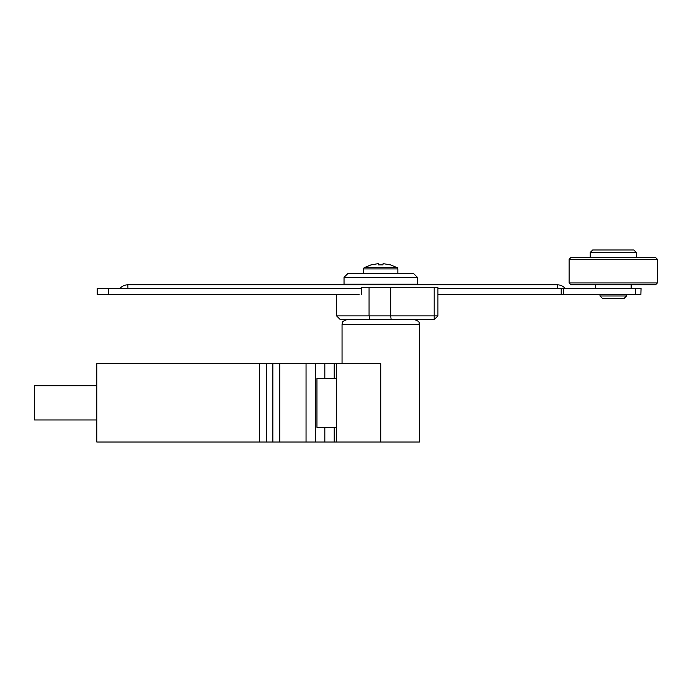 <?xml version="1.0" encoding="UTF-8"?>
<svg xmlns="http://www.w3.org/2000/svg" width="692" height="692" viewBox="0 0 692 692"><rect width="100%" height="100%" fill="white"/><g stroke="black" fill="none" stroke-linecap="round" stroke-linejoin="round"><path stroke-width="1.04" d="M380.721 442.015L380.721 363.681L336.658 363.681L336.658 442.015L419.395 442.015L419.395 324.522L342.047 324.522C342.99 323.069 340.248 321.953 346.943 319.626M336.658 442.015L96.776 442.015L96.776 363.681L266.342 363.681L266.342 442.015M336.658 363.681L266.342 363.681M336.658 427.327L316.953 427.327L316.953 378.368L336.658 378.368M96.776 419.983L34.6 419.983L34.6 385.712L96.776 385.712M640.87 294.749L641.043 288.538L640.87 294.749L635.585 294.749L635.585 288.538L640.87 288.538M437.924 288.538L563.383 288.538L563.383 294.749L635.585 294.749M563.383 294.749L561.212 294.749L561.212 288.538M437.924 294.749L561.212 294.749M569.109 259.31L570.978 257.45L655.532 257.45L657.4 259.31L569.109 259.31L569.109 282.942L657.4 282.942L655.532 284.801L570.978 284.801L613.259 284.801M361.613 288.538L97.209 288.538L97.209 294.749L359.209 294.749M563.383 288.538L635.585 288.538M361.613 294.749L361.613 287.292L437.924 287.292L437.924 315.889L434.195 315.889L434.195 287.292M369.061 287.292L369.061 315.889L434.195 315.889L434.195 319.626L340.308 319.626L336.58 315.889L369.061 315.889L370.047 319.626M390.669 287.292L390.669 315.889L391.17 319.626M434.195 319.626L437.924 315.889M108.601 288.538L108.601 294.749M127.934 288.538L127.856 284.801L557.302 284.801C560.52 284.87 563.193 286.116 565.303 288.538C563.193 286.116 560.52 284.87 557.302 284.801M380.721 284.178L417.406 284.178L417.406 277.345L344.036 277.345L344.036 284.178L380.721 284.178M344.036 277.345L347.773 273.617L413.678 273.617L417.406 277.345M631.147 288.538L631.147 284.801L655.532 284.801M590.215 252.476L592.698 249.985L633.811 249.985L636.303 252.476L590.215 252.476L590.215 257.45M599.999 294.749L599.999 295.994L626.511 295.994L624.028 298.486L602.49 298.486L613.259 298.486M363.585 273.617L363.585 268.903A1.47 1.47 0 0 1 364.355 267.614L397.087 267.614A1.47 1.47 0 0 1 397.857 268.903L397.857 273.617M383.108 263.617L390.288 264.889L383.108 263.617L382.944 264.889L378.507 264.889L378.334 263.617L371.163 264.889L378.334 263.617L378.507 264.889L382.944 264.889M324.825 378.368L324.825 363.681M315.457 363.681L315.457 442.015M324.825 442.015L324.825 427.327M334.227 427.327L334.227 442.015M259.413 442.015L259.413 363.681M272.847 442.015L272.847 363.681M279.767 363.681L279.767 442.015M306.046 442.015L306.046 363.681M334.227 363.681L334.227 378.368M557.224 288.538L557.224 284.801M397.857 268.903L363.585 268.903M342.047 363.681L342.047 324.522M419.395 324.522C418.452 323.052 421.177 321.927 414.499 319.626M336.58 294.749L336.58 315.889M119.854 288.538C121.965 286.116 124.638 284.87 127.856 284.801C124.638 284.87 121.965 286.116 119.854 288.538M365.947 284.178L365.947 284.801M395.495 284.178L395.495 284.801M595.371 284.801L595.371 288.538M657.4 259.31L657.4 282.942M569.109 282.942L570.978 284.801M636.303 252.476L636.303 257.45M626.511 295.994L626.511 294.749M599.999 295.994L602.49 298.486M397.087 267.614L390.297 264.811M364.355 267.614L371.154 264.811"/></g></svg>

